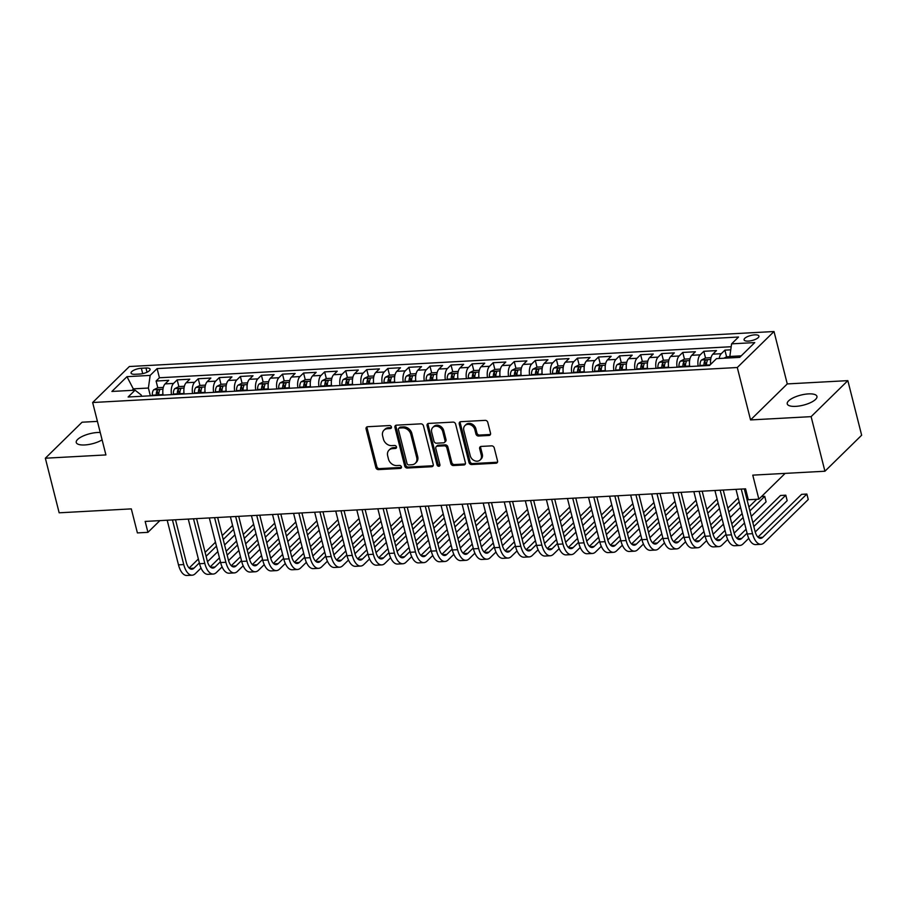 <?xml version="1.0" encoding="UTF-8"?>
<svg xmlns="http://www.w3.org/2000/svg" width="907" height="907" viewBox="0 0 907 907"><rect width="100%" height="100%" fill="white"/><g stroke="black" fill="none" stroke-linecap="round" stroke-linejoin="round"><path stroke-width="1.36" d="M391.416 426.97A1.644 1.338 -134.4 0 0 389.591 425.542L367.618 426.732A2.347 1.916 -134.4 0 0 366.099 428.988L375.861 467.57A2.347 1.916 -134.4 0 0 378.468 469.611L400.44 468.409A1.644 1.338 -134.4 0 0 399.681 465.416L396.835 465.563A7.517 6.122 -134.4 0 1 388.479 459.067L387.674 455.847A7.517 6.122 -134.4 0 1 389.024 450.121A7.517 6.122 -134.4 0 1 392.55 448.636L395.395 448.477A1.644 1.338 -134.4 0 0 394.636 445.473L391.79 445.632A7.517 6.122 -134.4 0 1 383.434 439.135L382.629 435.916A7.517 6.122 -134.4 0 1 383.978 430.19A7.517 6.122 -134.4 0 1 387.504 428.705L390.35 428.546A1.644 1.338 -134.4 0 0 391.416 426.97M808.443 393.899A15.317 5.181 -14.2 0 0 793.58 397.651A15.317 5.181 -14.2 0 0 787.242 403.887A15.317 5.181 -14.2 0 0 795.745 406.359A15.317 5.181 -14.2 0 0 810.609 402.606A15.317 5.181 -14.2 0 0 816.935 396.37A15.317 5.181 -14.2 0 0 808.443 393.899M100.235 432.492A15.317 5.181 -14.2 0 0 97.446 432.503A15.317 5.181 -14.2 0 0 82.582 436.256A15.317 5.181 -14.2 0 0 76.245 442.48A15.317 5.181 -14.2 0 0 84.748 444.952A15.317 5.181 -14.2 0 0 102.106 439.861M754.669 334.864A7.664 2.585 -14.2 0 0 747.243 336.746A7.664 2.585 -14.2 0 0 744.08 339.864A7.664 2.585 -14.2 0 0 748.32 341.1A7.664 2.585 -14.2 0 0 755.758 339.218A7.664 2.585 -14.2 0 0 758.921 336.1A7.664 2.585 -14.2 0 0 754.669 334.864M488.998 435.462A2.347 1.916 -134.4 0 0 490.528 433.206L487.785 422.39A2.347 1.916 -134.4 0 0 485.177 420.36L460.779 421.676A2.347 1.916 -134.4 0 0 459.248 423.932L469.01 462.513A2.347 1.916 -134.4 0 0 471.629 464.543L496.027 463.228A2.347 1.916 -134.4 0 0 497.546 460.971L494.236 447.888A2.347 1.916 -134.4 0 0 491.628 445.859L481.186 446.425A2.347 1.916 -134.4 0 0 479.667 448.682L481.3 455.167A6.281 5.113 -134.4 0 1 480.166 459.951A6.281 5.113 -134.4 0 1 474.531 460.699A6.281 5.113 -134.4 0 1 470.245 455.768L463.817 430.372A6.281 5.113 -134.4 0 1 464.951 425.587A6.281 5.113 -134.4 0 1 470.586 424.827A6.281 5.113 -134.4 0 1 474.871 429.771L475.948 434A2.347 1.916 -134.4 0 0 478.556 436.029L488.998 435.462L489.995 434.498A2.347 1.916 -134.4 0 0 490.483 434.396M97.423 421.381L82.072 422.209L45.35 458.216L59.159 512.806L131.311 508.884L137.399 532.908L147.932 532.341L145.165 521.423L745.565 488.828L748.32 499.746L758.853 499.167L785.145 473.386M811.119 416.642L847.841 380.634L787.265 383.922L750.554 419.93L811.119 416.642L824.928 471.232L752.776 475.143L758.853 499.167M750.554 419.93L737.289 367.516L92.65 402.515L129.372 366.519L774.011 331.52L737.289 367.516M45.35 458.216L105.915 454.929L92.65 402.515M423.478 425.882A2.347 1.916 -134.4 0 0 420.871 423.841L396.472 425.168A2.347 1.916 -134.4 0 0 394.942 427.424L404.703 466.005A2.347 1.916 -134.4 0 0 407.311 468.035L431.709 466.72A2.347 1.916 -134.4 0 0 433.24 464.463L423.478 425.882M428.626 423.422L453.024 422.106A2.347 1.916 -134.4 0 1 455.631 424.136L465.393 462.717A2.347 1.916 -134.4 0 1 463.874 464.974L453.432 465.54A2.347 1.916 -134.4 0 1 450.813 463.5L446.856 447.854A2.347 1.916 -134.4 0 0 444.249 445.825L437.321 446.199A2.347 1.916 -134.4 0 0 435.791 448.455L439.918 464.747A1.644 1.338 -134.4 0 1 437.027 464.906L427.095 425.678A2.347 1.916 -134.4 0 1 428.626 423.422M847.841 380.634L861.65 435.224L824.928 471.232M730.759 349.83L724.897 350.147L726.586 356.848M719.194 358.48A9.569 4.524 -93.1 0 1 721.269 353.696L712.845 354.161L716.473 350.601L703.832 351.292L705.521 357.993M698.152 366.065A9.569 4.524 -93.1 0 1 700.204 354.841L691.78 355.295L695.397 351.746L682.767 352.438L684.456 359.127M677.087 367.21A9.569 4.524 -93.1 0 1 679.139 355.986L670.715 356.44L674.332 352.891L661.691 353.583L663.391 360.272L659.344 362.312A6.338 2.993 86.9 0 0 657.847 367.754L657.858 368.253M656.022 368.344A9.569 4.524 -93.1 0 1 658.074 357.131L649.65 357.585L653.267 354.036L640.625 354.716L642.326 361.417M634.957 369.489A9.569 4.524 -93.1 0 1 637.009 358.276L628.585 358.73L632.202 355.181L619.56 355.861L621.261 362.562M613.88 370.634A9.569 4.524 -93.1 0 1 615.944 359.421L607.509 359.875L611.137 356.326L598.495 357.007L600.196 363.707L596.137 365.748A6.338 2.993 86.9 0 0 594.641 371.19L594.652 371.677M592.815 371.779A9.569 4.524 -93.1 0 1 594.879 360.555L586.444 361.02L590.072 357.471L577.43 358.152L579.12 364.852M571.75 372.924A9.569 4.524 -93.1 0 1 573.802 361.7L565.378 362.165L569.006 358.605L556.365 359.297L558.054 365.997M550.685 374.069A9.569 4.524 -93.1 0 1 552.737 362.845L544.313 363.31L547.941 359.75L535.3 360.442L536.989 367.142M529.62 375.215A9.569 4.524 -93.1 0 1 531.672 363.99L523.248 364.444L526.865 360.895L514.235 361.587L515.924 368.276M508.555 376.36A9.569 4.524 -93.1 0 1 510.607 365.136L502.183 365.589L505.8 362.04L493.159 362.732L494.859 369.421L490.812 371.462A6.338 2.993 86.9 0 0 489.315 376.904L489.327 377.403M487.49 377.493A9.569 4.524 -93.1 0 1 489.542 366.281L481.118 366.734L484.735 363.185L472.094 363.866L473.794 370.566M466.425 378.638A9.569 4.524 -93.1 0 1 468.477 367.426L460.053 367.879L463.67 364.331L451.028 365.011L452.729 371.711M445.348 379.784A9.569 4.524 -93.1 0 1 447.412 368.571L438.977 369.024L442.605 365.476L429.963 366.156L431.664 372.856L427.605 374.897A6.338 2.993 86.9 0 0 426.109 380.339L426.12 380.827M424.283 380.929A9.569 4.524 -93.1 0 1 426.347 369.716L417.912 370.169L421.54 366.621L408.898 367.301L410.588 374.001M403.218 382.074A9.569 4.524 -93.1 0 1 405.27 370.85L396.847 371.314L400.475 367.754L387.833 368.446L389.522 375.147M382.153 383.219A9.569 4.524 -93.1 0 1 384.205 371.995L375.781 372.46L379.409 368.9L366.768 369.591L368.457 376.292M361.088 384.364A9.569 4.524 -93.1 0 1 363.14 373.14L354.716 373.593L358.333 370.045L345.703 370.736L347.392 377.425M340.023 385.509A9.569 4.524 -93.1 0 1 342.075 374.285L333.651 374.738L337.268 371.19L324.627 371.881L326.327 378.57L322.28 380.611A6.338 2.993 86.9 0 0 320.783 386.053L320.795 386.552M318.958 386.643A9.569 4.524 -93.1 0 1 321.01 375.43L312.586 375.883L316.203 372.335L303.562 373.026L305.262 379.716M297.893 387.788A9.569 4.524 -93.1 0 1 299.945 376.575L291.521 377.029L295.138 373.48L282.496 374.16L284.197 380.861M276.816 388.933A9.569 4.524 -93.1 0 1 278.88 377.72L270.445 378.174L274.073 374.625L261.431 375.305L263.121 382.006M255.751 390.078A9.569 4.524 -93.1 0 1 257.815 378.865L249.38 379.319L253.008 375.77L240.366 376.45L242.056 383.151M234.686 391.223A9.569 4.524 -93.1 0 1 236.738 379.999L228.315 380.464L231.943 376.904L219.301 377.595L220.991 384.296M213.621 392.368A9.569 4.524 -93.1 0 1 215.673 381.144L207.25 381.609L210.877 378.049L198.236 378.741L199.925 385.441M192.556 393.513A9.569 4.524 -93.1 0 1 194.608 382.289L186.184 382.743L189.801 379.194L177.171 379.886L173.543 383.434A9.569 4.524 86.9 0 0 171.491 394.658M178.86 386.575L177.171 379.886M135.177 374.285L139.814 374.035A7.415 2.506 -14.2 0 0 147.013 372.221A7.415 2.506 -14.2 0 0 150.074 369.206A7.415 2.506 -14.2 0 0 145.959 368.004L141.333 368.253A7.415 2.506 -14.2 0 0 134.134 370.079A7.415 2.506 -14.2 0 0 131.061 373.094A7.415 2.506 -14.2 0 0 135.177 374.285M741.234 355.85L729.829 356.462L731.598 343.844L738.536 337.03L157.104 368.593L150.154 375.407L148.397 388.037L150.358 395.803M731.598 343.844L754.76 342.585L739.681 357.369L716.507 358.628L709.557 365.442L128.125 397.005L135.075 390.191L111.901 391.45L126.98 376.666L150.154 375.407M731.189 346.723L159.428 377.765L156.095 381.031L168.736 380.339L165.119 383.888A9.569 4.524 86.9 0 0 163.067 395.112M194.608 382.289L198.236 378.741M215.673 381.144L219.301 377.595M236.738 379.999L240.366 376.45M257.815 378.865L261.431 375.305M278.88 377.72L282.496 374.16M299.945 376.575L303.562 373.026M321.01 375.43L324.627 371.881M342.075 374.285L345.703 370.736M363.14 373.14L366.768 369.591M384.205 371.995L387.833 368.446M405.27 370.85L408.898 367.301M426.347 369.716L429.963 366.156M447.412 368.571L451.028 365.011M468.477 367.426L472.094 363.866M489.542 366.281L493.159 362.732M510.607 365.136L514.235 361.587M531.672 363.99L535.3 360.442M552.737 362.845L556.365 359.297M573.802 361.7L577.43 358.152M594.879 360.555L598.495 357.007M615.944 359.421L619.56 355.861M637.009 358.276L640.625 354.716M658.074 357.131L661.691 353.583M679.139 355.986L682.767 352.438M700.204 354.841L703.832 351.292M721.269 353.696L724.897 350.147M729.829 356.462L730.192 357.891M148.397 388.037L133.646 388.831L132.093 390.361M134.009 390.259L126.98 376.666M141.56 396.28L141.254 395.044L135.075 390.191M787.265 383.922L774.011 331.52M147.932 532.341L159.881 520.618M157.795 387.72L156.095 381.031M159.428 377.765L157.104 368.593M186.184 382.743A9.569 4.524 86.9 0 0 184.132 393.967M207.25 381.609A9.569 4.524 86.9 0 0 205.197 392.822M228.315 380.464A9.569 4.524 86.9 0 0 226.262 391.677M249.38 379.319A9.569 4.524 86.9 0 0 247.328 390.532M270.445 378.174A9.569 4.524 86.9 0 0 268.393 389.398M291.521 377.029A9.569 4.524 86.9 0 0 289.458 388.253M312.586 375.883A9.569 4.524 86.9 0 0 310.523 387.108M333.651 374.738A9.569 4.524 86.9 0 0 331.599 385.963M354.716 373.593A9.569 4.524 86.9 0 0 352.664 384.817M375.781 372.46A9.569 4.524 86.9 0 0 373.729 383.672M396.847 371.314A9.569 4.524 86.9 0 0 394.794 382.527M417.912 370.169A9.569 4.524 86.9 0 0 415.86 381.382M438.977 369.024A9.569 4.524 86.9 0 0 436.925 380.248M460.053 367.879A9.569 4.524 86.9 0 0 457.99 379.103M481.118 366.734A9.569 4.524 86.9 0 0 479.055 377.958M502.183 365.589A9.569 4.524 86.9 0 0 500.131 376.813M523.248 364.444A9.569 4.524 86.9 0 0 521.196 375.668M544.313 363.31A9.569 4.524 86.9 0 0 542.261 374.523M565.378 362.165A9.569 4.524 86.9 0 0 563.326 373.378M586.444 361.02A9.569 4.524 86.9 0 0 584.391 372.233M607.509 359.875A9.569 4.524 86.9 0 0 605.457 371.099M628.585 358.73A9.569 4.524 86.9 0 0 626.522 369.954M649.65 357.585A9.569 4.524 86.9 0 0 647.587 368.809M670.715 356.44A9.569 4.524 86.9 0 0 668.663 367.664M691.78 355.295A9.569 4.524 86.9 0 0 689.728 366.519M712.845 354.161A9.569 4.524 86.9 0 0 710.646 364.376M391.45 427.56A1.644 1.338 -134.4 0 1 391.348 427.571L388.502 427.73A7.517 6.122 -134.4 0 0 384.976 429.215L383.978 430.19M389.024 450.121L390.021 449.146A7.517 6.122 -134.4 0 1 393.547 447.661L396.382 447.502A1.644 1.338 -134.4 0 0 396.495 447.491M367.131 426.834A2.347 1.916 -134.4 0 0 367.086 428.025L376.847 466.606A2.347 1.916 -134.4 0 0 379.455 468.636L401.427 467.434A1.644 1.338 -134.4 0 0 401.54 467.434M395.974 425.27A2.347 1.916 -134.4 0 0 395.94 426.449L405.701 465.03A2.347 1.916 -134.4 0 0 408.309 467.071L432.707 465.745A2.347 1.916 -134.4 0 0 433.206 465.642M399.499 428.047A1.644 1.338 -134.4 0 0 398.434 429.623L407.005 463.488A1.644 1.338 -134.4 0 0 408.83 464.917L411.823 464.747A7.517 6.122 -134.4 0 0 415.361 463.262A7.517 6.122 -134.4 0 0 416.71 457.536L410.848 434.385A7.517 6.122 -134.4 0 0 402.504 427.889L399.499 428.047L400.497 427.072A1.644 1.338 -134.4 0 0 399.726 427.401L398.729 428.376M415.361 463.262L416.347 462.287A7.517 6.122 -134.4 0 0 417.696 456.561L416.71 457.536M400.497 427.072L403.49 426.914A7.517 6.122 -134.4 0 1 411.846 433.41L417.696 456.561M436.222 446.663L437.208 445.7A2.347 1.916 -134.4 0 1 438.308 445.235L445.235 444.849A2.347 1.916 -134.4 0 1 447.854 446.89L451.811 462.536A2.347 1.916 -134.4 0 0 454.418 464.565L464.86 463.999A2.347 1.916 -134.4 0 0 465.359 463.896M428.127 423.524A2.347 1.916 -134.4 0 0 428.093 424.703L438.013 463.93A1.644 1.338 -134.4 0 0 439.952 465.348M442.752 431.619A6.281 5.113 -134.4 0 0 438.455 426.687A6.281 5.113 -134.4 0 0 432.82 427.435A6.281 5.113 -134.4 0 0 431.687 432.22L433.954 441.176A2.347 1.916 -134.4 0 0 436.562 443.206L443.489 442.831A2.347 1.916 -134.4 0 0 445.008 440.575L442.752 431.619L443.738 430.644A6.281 5.113 -134.4 0 0 439.453 425.712A6.281 5.113 -134.4 0 0 433.807 426.46L432.82 427.435M444.589 442.355L445.586 441.392A2.347 1.916 -134.4 0 0 446.006 439.6L445.008 440.575M443.738 430.644L446.006 439.6M464.951 425.587L465.937 424.612A6.281 5.113 -134.4 0 1 471.572 423.864A6.281 5.113 -134.4 0 1 475.869 428.796L476.935 433.024A2.347 1.916 -134.4 0 0 479.554 435.065L489.995 434.498M480.166 459.951L481.163 458.987A6.281 5.113 -134.4 0 0 482.297 454.192L481.3 455.167M480.699 446.527A2.347 1.916 -134.4 0 0 480.653 447.707L482.297 454.192M460.28 421.778A2.347 1.916 -134.4 0 0 460.246 422.968L470.007 461.538A2.347 1.916 -134.4 0 0 472.615 463.579L497.013 462.253A2.347 1.916 -134.4 0 0 497.512 462.151M163.317 387.402L157.829 387.708L153.748 389.761A6.338 2.993 86.9 0 0 152.251 395.203L152.263 395.701M162.829 393.185A6.338 2.993 86.9 0 0 162.784 394.636L162.795 395.123M158.793 395.339L158.782 394.851A6.338 2.993 -93.1 0 1 159.598 390.407C159.428 389.352 158.589 389.398 157.07 390.543A6.338 2.993 86.9 0 0 156.253 394.987L156.265 395.486M157.727 395.395L157.727 395.135A3.231 1.531 -93.1 0 1 157.863 393.683L157.07 390.543M201.037 568.065L195.334 573.643A17.947 8.48 -93.1 0 1 192.171 575.197L186.899 575.48A17.947 8.48 -93.1 0 1 178.486 564.857L167.194 520.221M192.171 575.197A17.947 8.48 -93.1 0 1 183.747 564.573L172.455 519.938M175.516 519.768L186.23 562.136A11.972 5.646 86.9 0 0 191.842 569.222A11.972 5.646 86.9 0 0 193.951 568.19L199.347 562.907M206.104 556.274L216.456 546.127M223.213 539.495L233.564 529.348M189.166 568.009L198.361 558.995M205.118 552.374L215.469 542.216M222.226 535.595L232.577 525.436M234.947 534.813L224.596 544.96M217.839 551.581L207.499 561.728M184.382 386.257L178.906 386.563L174.813 388.627A6.338 2.993 86.9 0 0 173.316 394.057L173.328 394.556M183.894 392.051A6.338 2.993 86.9 0 0 183.849 393.491L183.86 393.978M179.858 394.205L179.847 393.706A6.338 2.993 -93.1 0 1 180.663 389.262C180.493 388.207 179.654 388.253 178.135 389.398A6.338 2.993 86.9 0 0 177.319 393.842L177.33 394.341M178.804 394.262L178.792 393.989A3.231 1.531 -93.1 0 1 178.928 392.55L178.135 389.398M205.447 385.124L199.971 385.418L195.878 387.482A6.338 2.993 86.9 0 0 194.381 392.924L194.393 393.411M204.971 390.906A6.338 2.993 86.9 0 0 204.914 392.346L204.925 392.844M200.923 393.06L200.912 392.561A6.338 2.993 -93.1 0 1 201.728 388.117C201.558 387.062 200.719 387.108 199.2 388.264A6.338 2.993 86.9 0 0 198.384 392.697L198.395 393.196M199.869 393.116L199.857 392.844A3.231 1.531 -93.1 0 1 199.994 391.405L199.2 388.264M226.512 383.978L221.036 384.273L216.943 386.337A6.338 2.993 86.9 0 0 215.447 391.779L215.458 392.266M226.036 389.761A6.338 2.993 86.9 0 0 225.979 391.2L225.99 391.699M221.988 391.915L221.977 391.416A6.338 2.993 -93.1 0 1 222.793 386.983C222.634 385.917 221.784 385.963 220.265 387.119A6.338 2.993 86.9 0 0 219.449 391.563L219.46 392.051M220.934 391.971L220.923 391.699A3.231 1.531 -93.1 0 1 221.059 390.259L220.265 387.119M247.577 382.833L242.101 383.128L238.008 385.192A6.338 2.993 86.9 0 0 236.512 390.634L236.523 391.121M247.101 388.615A6.338 2.993 86.9 0 0 247.044 390.055L247.055 390.554M243.053 390.77L243.042 390.282A6.338 2.993 -93.1 0 1 243.858 385.838C243.7 384.772 242.849 384.817 241.33 385.974A6.338 2.993 86.9 0 0 240.514 390.418L240.525 390.906M241.999 390.826L241.988 390.554A3.231 1.531 -93.1 0 1 242.135 389.114L241.33 385.974M222.102 566.92L216.399 572.51A17.947 8.48 -93.1 0 1 213.236 574.052L207.964 574.335A17.947 8.48 -93.1 0 1 199.551 563.712L188.259 519.076M213.236 574.052A17.947 8.48 -93.1 0 1 204.812 563.428L193.52 518.793M196.581 518.623L207.295 560.991A11.972 5.646 86.9 0 0 212.907 568.077A11.972 5.646 86.9 0 0 215.027 567.045L220.412 561.762M227.169 555.129L237.521 544.982M244.278 538.361L254.629 528.203M210.231 566.864L219.426 557.85M226.183 551.229L236.534 541.071M243.291 534.45L253.643 524.303M256.012 533.667L245.661 543.815M238.904 550.447L228.564 560.583M243.167 565.775L237.475 571.365A17.947 8.48 -93.1 0 1 234.301 572.907L229.029 573.19A17.947 8.48 -93.1 0 1 220.616 562.567L209.324 517.931M234.301 572.907A17.947 8.48 -93.1 0 1 225.888 562.283L214.585 517.648M217.646 517.478L228.36 559.846A11.972 5.646 86.9 0 0 233.972 566.932A11.972 5.646 86.9 0 0 236.092 565.9L241.477 560.617M248.235 553.984L258.586 543.837M265.343 537.216L275.705 527.058M231.296 565.719L240.491 556.705M247.248 550.084L257.599 539.926M264.356 533.305L274.708 523.158M277.077 532.522L266.726 542.669M259.969 549.302L249.629 559.438M264.232 564.63L258.54 570.22A17.947 8.48 -93.1 0 1 255.366 571.761L250.094 572.045A17.947 8.48 -93.1 0 1 241.681 561.422L230.389 516.786M255.366 571.761A17.947 8.48 -93.1 0 1 246.953 561.138L235.661 516.502M238.711 516.344L249.425 558.701A11.972 5.646 86.9 0 0 255.037 565.787A11.972 5.646 86.9 0 0 257.157 564.755L262.542 559.472M269.3 552.851L279.651 542.692M286.419 536.071L296.77 525.924M252.361 564.585L261.556 555.56M268.313 548.939L278.664 538.792M285.422 532.16L295.773 522.013M298.154 531.377L287.791 541.524M281.034 548.157L270.694 558.293M285.297 563.485L279.605 569.074A17.947 8.48 -93.1 0 1 276.431 570.616L271.17 570.911A17.947 8.48 -93.1 0 1 262.747 560.277L251.454 515.652M276.431 570.616A17.947 8.48 -93.1 0 1 268.019 559.993L256.726 515.357M259.776 515.199L270.501 557.556A11.972 5.646 86.9 0 0 276.113 564.642A11.972 5.646 86.9 0 0 278.222 563.61L283.608 558.327M290.376 551.705L300.727 541.547M307.484 534.926L317.835 524.779M273.426 563.44L282.621 554.426M289.378 547.794L299.729 537.647M306.498 531.014L316.849 520.867M319.219 530.232L308.868 540.379M302.099 547.012L291.759 557.147M268.653 381.688L263.166 381.983L259.073 384.046A6.338 2.993 86.9 0 0 257.577 389.488L257.588 389.976M268.166 387.47A6.338 2.993 86.9 0 0 268.109 388.922L268.121 389.409M264.118 389.625L264.107 389.137A6.338 2.993 -93.1 0 1 264.935 384.693C264.765 383.627 263.914 383.672 262.406 384.829A6.338 2.993 86.9 0 0 261.579 389.273L261.59 389.761M263.064 389.681L263.064 389.42A3.231 1.531 -93.1 0 1 263.2 387.969L262.406 384.829M306.362 562.34L300.671 567.929A17.947 8.48 -93.1 0 1 297.496 569.471L292.235 569.766A17.947 8.48 -93.1 0 1 283.812 559.131L272.519 514.507M297.496 569.471A17.947 8.48 -93.1 0 1 289.084 558.848L277.791 514.212M280.841 514.054L291.566 556.422A11.972 5.646 86.9 0 0 297.179 563.496A11.972 5.646 86.9 0 0 299.287 562.476L304.684 557.181M311.441 550.56L321.792 540.413M328.549 533.781L338.901 523.634M294.492 562.295L303.686 553.281M310.443 546.649L320.806 536.502M327.563 529.869L337.914 519.722M340.284 529.087L329.933 539.246M323.175 545.867L312.836 556.002M289.718 380.543L284.231 380.838L280.138 382.901A6.338 2.993 86.9 0 0 278.653 388.343L278.653 388.831M289.231 386.325A6.338 2.993 86.9 0 0 289.186 387.777L289.186 388.264M285.183 388.479L285.183 387.992A6.338 2.993 -93.1 0 1 286 383.548C285.83 382.482 284.991 382.527 283.472 383.684A6.338 2.993 86.9 0 0 282.655 388.128L282.655 388.615M284.129 388.536L284.129 388.275A3.231 1.531 -93.1 0 1 284.265 386.824L283.472 383.684M327.438 561.195L321.736 566.784A17.947 8.48 -93.1 0 1 318.561 568.338L313.3 568.621A17.947 8.48 -93.1 0 1 304.888 557.998L293.585 513.362M318.561 568.338A17.947 8.48 -93.1 0 1 310.149 557.703L298.857 513.079M301.906 512.909L312.632 555.277A11.972 5.646 86.9 0 0 318.244 562.363A11.972 5.646 86.9 0 0 320.352 561.331L325.749 556.036M332.506 549.415L342.857 539.268M349.614 532.636L359.966 522.489M315.557 561.15L324.751 552.136M331.52 545.504L341.871 535.357M348.628 528.724L358.979 518.577M361.349 527.942L350.998 538.1M344.241 544.722L333.901 554.857M310.784 379.398L305.296 379.693L301.203 381.756A6.338 2.993 86.9 0 0 299.718 387.198L299.729 387.697M310.296 385.18A6.338 2.993 86.9 0 0 310.251 386.631L310.262 387.119M306.26 387.334L306.249 386.847A6.338 2.993 -93.1 0 1 307.065 382.403C306.895 381.337 306.056 381.382 304.537 382.539A6.338 2.993 86.9 0 0 303.72 386.983L303.732 387.47M305.194 387.391L305.194 387.13A3.231 1.531 -93.1 0 1 305.33 385.679L304.537 382.539M348.503 560.061L342.801 565.639A17.947 8.48 -93.1 0 1 339.626 567.192L334.366 567.476A17.947 8.48 -93.1 0 1 325.953 556.853L314.661 512.217M339.626 567.192A17.947 8.48 -93.1 0 1 331.214 556.558L319.922 511.933M322.971 511.763L333.697 554.132A11.972 5.646 86.9 0 0 339.309 561.218A11.972 5.646 86.9 0 0 341.417 560.186L346.814 554.903M353.571 548.27L363.922 538.123M370.68 531.491L381.031 521.344M336.633 560.004L345.828 550.991M352.585 544.359L362.936 534.212M369.693 527.591L380.044 517.432M382.414 526.808L372.063 536.955M365.306 543.576L354.966 553.723M331.361 384.035A6.338 2.993 86.9 0 0 331.316 385.486L331.327 385.974M331.849 378.253L326.361 378.559M327.325 386.189L327.314 385.702A6.338 2.993 -93.1 0 1 328.13 381.257C327.96 380.203 327.121 380.248 325.602 381.393A6.338 2.993 86.9 0 0 324.785 385.838L324.797 386.337M326.259 386.246L326.259 385.985A3.231 1.531 -93.1 0 1 326.395 384.534L325.602 381.393M369.568 558.916L363.866 564.494A17.947 8.48 -93.1 0 1 360.703 566.047L355.431 566.331A17.947 8.48 -93.1 0 1 347.018 555.708L335.726 511.072M360.703 566.047A17.947 8.48 -93.1 0 1 352.279 555.424L340.987 510.788M344.048 510.618L354.762 552.987A11.972 5.646 86.9 0 0 360.374 560.072A11.972 5.646 86.9 0 0 362.483 559.041L367.879 553.758M374.636 547.125L384.987 536.978M391.745 530.346L402.096 520.199M357.698 558.859L366.893 549.846M373.65 543.214L384.001 533.067M390.758 526.445L401.109 516.287M403.479 525.663L393.128 535.81M386.371 542.431L376.031 552.578M352.914 377.108L347.438 377.414L343.345 379.477A6.338 2.993 86.9 0 0 341.848 384.908L341.86 385.407M352.438 382.901A6.338 2.993 86.9 0 0 352.381 384.341L352.392 384.829M348.39 385.056L348.379 384.557A6.338 2.993 -93.1 0 1 349.195 380.112C349.025 379.058 348.186 379.103 346.667 380.248A6.338 2.993 86.9 0 0 345.85 384.693L345.862 385.192M347.336 385.112L347.324 384.84A3.231 1.531 -93.1 0 1 347.46 383.4L346.667 380.248M390.634 557.771L384.931 563.36A17.947 8.48 -93.1 0 1 381.768 564.902L376.496 565.186A17.947 8.48 -93.1 0 1 368.083 554.562L356.791 509.927M381.768 564.902A17.947 8.48 -93.1 0 1 373.344 554.279L362.052 509.643M365.113 509.473L375.827 551.841A11.972 5.646 86.9 0 0 381.439 558.927A11.972 5.646 86.9 0 0 383.559 557.896L388.944 552.612M395.701 545.98L406.053 535.833M412.81 529.212L423.161 519.053M378.763 557.714L387.958 548.701M394.715 542.08L405.066 531.921M411.823 525.3L422.174 515.153M424.544 524.518L414.193 534.665M407.436 541.298L397.096 551.433M373.979 375.974L368.503 376.269L364.41 378.332A6.338 2.993 86.9 0 0 362.913 383.774L362.925 384.262M373.503 381.756A6.338 2.993 86.9 0 0 373.446 383.196L373.457 383.684M369.455 383.91L369.444 383.412A6.338 2.993 -93.1 0 1 370.26 378.967C370.09 377.913 369.251 377.958 367.732 379.115A6.338 2.993 86.9 0 0 366.916 383.548L366.927 384.046M368.401 383.967L368.389 383.695A3.231 1.531 -93.1 0 1 368.525 382.255L367.732 379.115M411.699 556.626L406.007 562.215A17.947 8.48 -93.1 0 1 402.833 563.757L397.561 564.041A17.947 8.48 -93.1 0 1 389.148 553.417L377.856 508.782M402.833 563.757A17.947 8.48 -93.1 0 1 394.42 553.134L383.117 508.498M386.178 508.328L396.892 550.696A11.972 5.646 86.9 0 0 402.504 557.782A11.972 5.646 86.9 0 0 404.624 556.751L410.009 551.467M416.767 544.835L427.118 534.688M433.875 528.067L444.237 517.908M399.828 556.569L409.023 547.556M415.78 540.935L426.131 530.776M432.888 524.155L443.24 514.008M445.609 523.373L435.258 533.52M428.501 540.153L418.161 550.288M395.044 374.829L389.568 375.124L385.475 377.187A6.338 2.993 86.9 0 0 383.978 382.629L383.99 383.117M394.568 380.611A6.338 2.993 86.9 0 0 394.511 382.051L394.522 382.55M390.52 382.765L390.509 382.266A6.338 2.993 -93.1 0 1 391.325 377.834C391.166 376.768 390.316 376.813 388.797 377.97A6.338 2.993 86.9 0 0 387.981 382.414L387.992 382.901M389.466 382.822L389.454 382.55A3.231 1.531 -93.1 0 1 389.591 381.11L388.797 377.97M432.764 555.481L427.072 561.07A17.947 8.48 -93.1 0 1 423.898 562.612L418.626 562.896A17.947 8.48 -93.1 0 1 410.213 552.272L398.921 507.637M423.898 562.612A17.947 8.48 -93.1 0 1 415.485 551.989L404.193 507.353M407.243 507.194L417.968 549.551A11.972 5.646 86.9 0 0 423.569 556.637A11.972 5.646 86.9 0 0 425.689 555.606L431.074 550.322M437.832 543.701L448.183 533.543M454.951 526.922L465.302 516.775M420.893 555.435L430.088 546.411M436.845 539.79L447.196 529.643M453.953 523.01L464.305 512.863M466.686 522.228L456.323 532.375M449.566 539.007L439.226 549.143M416.109 373.684L410.633 373.979L406.54 376.042A6.338 2.993 86.9 0 0 405.044 381.484L405.055 381.972M415.633 379.466A6.338 2.993 86.9 0 0 415.576 380.906L415.587 381.405M411.585 381.62L411.574 381.133A6.338 2.993 -93.1 0 1 412.39 376.688C412.232 375.623 411.381 375.668 409.862 376.824A6.338 2.993 86.9 0 0 409.046 381.269L409.057 381.756M410.531 381.677L410.52 381.405A3.231 1.531 -93.1 0 1 410.667 379.965L409.862 376.824M453.829 554.336L448.137 559.925A17.947 8.48 -93.1 0 1 444.963 561.467L439.702 561.762A17.947 8.48 -93.1 0 1 431.279 551.127L419.986 506.503M444.963 561.467A17.947 8.48 -93.1 0 1 436.55 550.844L425.258 506.208M428.308 506.049L439.033 548.406A11.972 5.646 86.9 0 0 444.645 555.492A11.972 5.646 86.9 0 0 446.754 554.46L452.14 549.177M458.908 542.556L469.259 532.398M476.016 525.777L486.367 515.63M441.958 554.29L451.153 545.266M457.91 538.645L468.261 528.498M475.03 521.865L485.381 511.718M487.751 521.083L477.399 531.23M470.631 537.862L460.291 547.998M474.894 553.191L469.202 558.78A17.947 8.48 -93.1 0 1 466.028 560.322L460.767 560.617A17.947 8.48 -93.1 0 1 452.344 549.982L441.051 505.358M466.028 560.322A17.947 8.48 -93.1 0 1 457.616 549.699L446.323 505.063M449.373 504.904L460.098 547.272A11.972 5.646 86.9 0 0 465.71 554.347A11.972 5.646 86.9 0 0 467.819 553.315L473.216 548.032M479.973 541.411L490.324 531.264M497.081 524.631L507.432 514.484M463.024 553.145L472.218 544.132M478.975 537.5L489.338 527.352M496.095 520.72L506.446 510.573M508.816 519.938L498.465 530.096M491.707 536.717L481.368 546.853M495.97 552.046L490.268 557.635A17.947 8.48 -93.1 0 1 487.093 559.188L481.832 559.472A17.947 8.48 -93.1 0 1 473.42 548.848L462.117 504.213M487.093 559.188A17.947 8.48 -93.1 0 1 478.681 548.554L467.388 503.929M470.438 503.759L481.163 546.127A11.972 5.646 86.9 0 0 486.776 553.213A11.972 5.646 86.9 0 0 488.884 552.182L494.281 546.887M501.038 540.266L511.389 530.119M518.146 523.486L528.498 513.339M484.089 552L493.283 542.987M500.052 536.354L510.403 526.207M517.16 519.575L527.511 509.428M529.881 518.793L519.53 528.951M512.772 535.572L502.433 545.708M436.698 378.321A6.338 2.993 86.9 0 0 436.652 379.772L436.652 380.26M437.185 372.539L431.698 372.834M432.65 380.475L432.639 379.988A6.338 2.993 -93.1 0 1 433.467 375.543C433.297 374.478 432.446 374.523 430.938 375.679A6.338 2.993 86.9 0 0 430.111 380.124L430.122 380.611M431.596 380.532L431.596 380.271A3.231 1.531 -93.1 0 1 431.732 378.82L430.938 375.679M458.25 371.394L452.763 371.689L448.67 373.752A6.338 2.993 86.9 0 0 447.185 379.194L447.185 379.682M457.763 377.176A6.338 2.993 86.9 0 0 457.718 378.627L457.729 379.115M453.715 379.33L453.715 378.843A6.338 2.993 -93.1 0 1 454.532 374.398C454.362 373.333 453.523 373.378 452.003 374.534A6.338 2.993 86.9 0 0 451.187 378.979L451.187 379.466M452.661 379.387L452.661 379.126A3.231 1.531 -93.1 0 1 452.797 377.675L452.003 374.534M479.315 370.249L473.828 370.544L469.735 372.607A6.338 2.993 86.9 0 0 468.25 378.049L468.261 378.548M478.828 376.031A6.338 2.993 86.9 0 0 478.783 377.482L478.794 377.97M474.792 378.185L474.78 377.697A6.338 2.993 -93.1 0 1 475.597 373.253C475.427 372.187 474.588 372.233 473.069 373.389A6.338 2.993 86.9 0 0 472.252 377.834L472.264 378.321M473.726 378.242L473.726 377.981A3.231 1.531 -93.1 0 1 473.862 376.53L473.069 373.389M517.035 550.912L511.333 556.49A17.947 8.48 -93.1 0 1 508.169 558.043L502.897 558.327A17.947 8.48 -93.1 0 1 494.485 547.703L483.193 503.068M508.169 558.043A17.947 8.48 -93.1 0 1 499.746 547.409L488.454 502.784M491.503 502.614L502.229 544.982A11.972 5.646 86.9 0 0 507.841 552.068A11.972 5.646 86.9 0 0 509.949 551.037L515.346 545.753M522.103 539.121L532.454 528.974M539.212 522.341L549.563 512.194M505.165 550.855L514.36 541.842M521.117 535.209L531.468 525.062M538.225 518.441L548.576 508.283M550.946 517.659L540.595 527.806M533.838 534.427L523.498 544.574M499.893 374.886A6.338 2.993 86.9 0 0 499.848 376.337L499.859 376.824M500.381 369.104L494.893 369.41M495.857 377.04L495.846 376.552A6.338 2.993 -93.1 0 1 496.662 372.108C496.492 371.054 495.653 371.099 494.134 372.244A6.338 2.993 86.9 0 0 493.317 376.688L493.329 377.187M494.791 377.097L494.791 376.836A3.231 1.531 -93.1 0 1 494.927 375.385L494.134 372.244M538.1 549.767L532.398 555.345A17.947 8.48 -93.1 0 1 529.235 556.898L523.963 557.181A17.947 8.48 -93.1 0 1 515.55 546.558L504.258 501.922M529.235 556.898A17.947 8.48 -93.1 0 1 520.811 546.275L509.519 501.639M512.58 501.469L523.294 543.837A11.972 5.646 86.9 0 0 528.906 550.923A11.972 5.646 86.9 0 0 531.014 549.891L536.411 544.608M543.168 537.976L553.519 527.829M560.277 521.196L570.628 511.049M526.23 549.71L535.425 540.697M542.182 534.064L552.533 523.917M559.29 517.296L569.641 507.138M572.011 516.514L561.66 526.661M554.903 533.282L544.563 543.429M521.446 367.959L515.97 368.265L511.877 370.317A6.338 2.993 86.9 0 0 510.38 375.759L510.392 376.258M520.969 373.752A6.338 2.993 86.9 0 0 520.913 375.192L520.924 375.679M516.922 375.906L516.911 375.407A6.338 2.993 -93.1 0 1 517.727 370.963C517.557 369.909 516.718 369.954 515.199 371.099A6.338 2.993 86.9 0 0 514.382 375.543L514.394 376.042M515.868 375.963L515.856 375.691A3.231 1.531 -93.1 0 1 515.992 374.251L515.199 371.099M559.165 548.622L553.463 554.2A17.947 8.48 -93.1 0 1 550.3 555.753L545.028 556.036A17.947 8.48 -93.1 0 1 536.615 545.413L525.323 500.777M550.3 555.753A17.947 8.48 -93.1 0 1 541.876 545.13L530.584 500.494M533.645 500.324L544.359 542.692A11.972 5.646 86.9 0 0 549.971 549.778A11.972 5.646 86.9 0 0 552.091 548.746L557.476 543.463M564.233 536.831L574.585 526.684M581.342 520.062L591.693 509.904M547.295 548.565L556.49 539.552M563.247 532.931L573.598 522.772M580.355 516.151L590.706 506.004M593.076 515.369L582.725 525.516M575.968 532.148L565.628 542.284M542.511 366.825L537.035 367.12L532.942 369.183A6.338 2.993 86.9 0 0 531.445 374.625L531.457 375.113M542.035 372.607A6.338 2.993 86.9 0 0 541.978 374.047L541.989 374.534M537.987 374.761L537.976 374.262A6.338 2.993 -93.1 0 1 538.792 369.818C538.622 368.764 537.783 368.809 536.264 369.965A6.338 2.993 86.9 0 0 535.447 374.398L535.459 374.897M536.933 374.818L536.921 374.546A3.231 1.531 -93.1 0 1 537.057 373.106L536.264 369.965M580.231 547.477L574.539 553.066A17.947 8.48 -93.1 0 1 571.365 554.608L566.093 554.891A17.947 8.48 -93.1 0 1 557.68 544.268L546.388 499.632M571.365 554.608A17.947 8.48 -93.1 0 1 562.952 543.985L551.649 499.349M554.71 499.179L565.424 541.547A11.972 5.646 86.9 0 0 571.036 548.633A11.972 5.646 86.9 0 0 573.156 547.601L578.541 542.318M585.298 535.686L595.65 525.538M602.418 518.917L612.769 508.759M568.36 547.42L577.555 538.407M584.312 531.785L594.663 521.627M601.42 515.006L611.772 504.859M614.141 514.224L603.79 524.371M597.033 531.003L586.693 541.139M563.576 365.68L558.1 365.975L554.007 368.038A6.338 2.993 86.9 0 0 552.51 373.48L552.522 373.967M563.1 371.462A6.338 2.993 86.9 0 0 563.043 372.902L563.054 373.401M559.052 373.616L559.041 373.117A6.338 2.993 -93.1 0 1 559.857 368.684C559.698 367.618 558.848 367.664 557.329 368.82A6.338 2.993 86.9 0 0 556.513 373.265L556.524 373.752M557.998 373.673L557.986 373.401A3.231 1.531 -93.1 0 1 558.122 371.961L557.329 368.82M601.296 546.331L595.604 551.921A17.947 8.48 -93.1 0 1 592.43 553.463L587.158 553.746A17.947 8.48 -93.1 0 1 578.745 543.123L567.453 498.487M592.43 553.463A17.947 8.48 -93.1 0 1 584.017 542.84L572.725 498.204M575.775 498.045L586.5 540.402A11.972 5.646 86.9 0 0 592.101 547.488A11.972 5.646 86.9 0 0 594.221 546.456L599.606 541.173M606.364 534.552L616.726 524.393M623.483 517.772L633.834 507.625M589.425 546.286L598.62 537.261M605.377 530.64L615.728 520.493M622.485 513.861L632.848 503.714M635.217 513.079L624.855 523.226M618.098 529.858L607.758 539.994M584.641 364.535L579.165 364.829L575.072 366.893A6.338 2.993 86.9 0 0 573.575 372.335L573.587 372.822M584.165 370.317A6.338 2.993 86.9 0 0 584.108 371.757L584.119 372.255M580.117 372.471L580.106 371.983A6.338 2.993 -93.1 0 1 580.922 367.539C580.763 366.473 579.913 366.519 578.394 367.675A6.338 2.993 86.9 0 0 577.578 372.119L577.589 372.607M579.063 372.528L579.063 372.255A3.231 1.531 -93.1 0 1 579.199 370.816L578.394 367.675M622.361 545.186L616.669 550.776A17.947 8.48 -93.1 0 1 613.495 552.318L608.234 552.601A17.947 8.48 -93.1 0 1 599.81 541.978L588.518 497.353M613.495 552.318A17.947 8.48 -93.1 0 1 605.082 541.694L593.79 497.059M596.84 496.9L607.565 539.257A11.972 5.646 86.9 0 0 613.177 546.343A11.972 5.646 86.9 0 0 615.286 545.311L620.671 540.028M627.44 533.407L637.791 523.248M644.548 516.627L654.899 506.48M610.49 545.141L619.685 536.116M626.442 529.495L636.793 519.348M643.562 512.716L653.913 502.569M656.283 511.933L645.931 522.081M639.163 528.713L628.823 538.849M605.23 369.172A6.338 2.993 86.9 0 0 605.184 370.623L605.184 371.11M605.717 363.39L600.23 363.684M601.182 371.326L601.171 370.838A6.338 2.993 -93.1 0 1 601.999 366.394C601.829 365.328 600.978 365.374 599.47 366.53A6.338 2.993 86.9 0 0 598.654 370.974L598.654 371.462M600.128 371.382L600.128 371.122A3.231 1.531 -93.1 0 1 600.264 369.671L599.47 366.53M643.426 544.041L637.734 549.631A17.947 8.48 -93.1 0 1 634.56 551.173L629.299 551.467A17.947 8.48 -93.1 0 1 620.876 540.833L609.583 496.208M634.56 551.173A17.947 8.48 -93.1 0 1 626.147 540.549L614.855 495.914M617.905 495.755L628.63 538.123A11.972 5.646 86.9 0 0 634.242 545.198A11.972 5.646 86.9 0 0 636.351 544.166L641.748 538.883M648.505 532.262L658.856 522.115M665.613 515.482L675.964 505.335M631.555 543.996L640.75 534.983M647.507 528.35L657.87 518.203M664.627 511.571L674.978 501.424M677.348 510.788L666.996 520.947M660.239 527.568L649.9 537.704M626.782 362.244L621.295 362.539L617.202 364.603A6.338 2.993 86.9 0 0 615.717 370.045L615.717 370.532M626.295 368.027A6.338 2.993 86.9 0 0 626.249 369.478L626.261 369.965M622.247 370.181L622.247 369.693A6.338 2.993 -93.1 0 1 623.064 365.249C622.894 364.183 622.055 364.229 620.535 365.385A6.338 2.993 86.9 0 0 619.719 369.829L619.73 370.317M621.193 370.237L621.193 369.977A3.231 1.531 -93.1 0 1 621.329 368.525L620.535 365.385M664.502 542.896L658.799 548.486A17.947 8.48 -93.1 0 1 655.625 550.039L650.364 550.322A17.947 8.48 -93.1 0 1 641.952 539.688L630.648 495.063M655.625 550.039A17.947 8.48 -93.1 0 1 647.213 539.404L635.92 494.78M638.97 494.61L649.695 536.978A11.972 5.646 86.9 0 0 655.308 544.064A11.972 5.646 86.9 0 0 657.416 543.032L662.813 537.738M669.57 531.117L679.921 520.969M686.678 514.337L697.029 504.19M652.621 542.851L661.815 533.838M668.584 527.205L678.935 517.058M685.692 510.426L696.043 500.279M698.413 509.643L688.062 519.802M681.304 526.423L670.965 536.559M647.847 361.099L642.36 361.394L638.267 363.458A6.338 2.993 86.9 0 0 636.782 368.9L636.793 369.398M647.36 366.882A6.338 2.993 86.9 0 0 647.315 368.333L647.326 368.82M643.324 369.036L643.312 368.548A6.338 2.993 -93.1 0 1 644.129 364.104C643.959 363.038 643.12 363.083 641.6 364.24A6.338 2.993 86.9 0 0 640.784 368.684L640.796 369.172M642.258 369.092L642.258 368.832A3.231 1.531 -93.1 0 1 642.394 367.38L641.6 364.24M668.425 365.736A6.338 2.993 86.9 0 0 668.38 367.188L668.391 367.675M668.913 359.954L663.425 360.26M664.389 367.891L664.378 367.403A6.338 2.993 -93.1 0 1 665.194 362.959C665.024 361.904 664.185 361.95 662.666 363.095A6.338 2.993 86.9 0 0 661.849 367.539L661.861 368.027M663.323 367.947L663.323 367.686A3.231 1.531 -93.1 0 1 663.459 366.235L662.666 363.095M689.978 358.809L684.502 359.115L680.409 361.167A6.338 2.993 86.9 0 0 678.912 366.609L678.924 367.108M689.501 364.603A6.338 2.993 86.9 0 0 689.445 366.043L689.456 366.53M685.454 366.757L685.443 366.258A6.338 2.993 -93.1 0 1 686.259 361.814C686.089 360.759 685.25 360.805 683.731 361.95A6.338 2.993 86.9 0 0 682.914 366.394L682.926 366.893M684.4 366.813L684.388 366.541A3.231 1.531 -93.1 0 1 684.524 365.102L683.731 361.95M685.567 541.762L679.865 547.34A17.947 8.48 -93.1 0 1 676.701 548.894L671.429 549.177A17.947 8.48 -93.1 0 1 663.017 538.554L651.725 493.918M676.701 548.894A17.947 8.48 -93.1 0 1 668.278 538.259L656.985 493.635M660.047 493.465L670.761 535.833A11.972 5.646 86.9 0 0 676.373 542.919A11.972 5.646 86.9 0 0 678.481 541.887L683.878 536.604M690.635 529.971L700.986 519.824M707.743 513.192L718.095 503.045M673.697 541.706L682.892 532.692M689.649 526.06L700 515.913M706.757 509.292L717.108 499.133M719.478 508.51L709.127 518.657M702.369 525.278L692.03 535.425M706.632 540.617L700.93 546.195A17.947 8.48 -93.1 0 1 697.766 547.749L692.495 548.032A17.947 8.48 -93.1 0 1 684.082 537.409L672.79 492.773M697.766 547.749A17.947 8.48 -93.1 0 1 689.343 537.125L678.051 492.49M681.112 492.32L691.826 534.688A11.972 5.646 86.9 0 0 697.438 541.774A11.972 5.646 86.9 0 0 699.558 540.742L704.943 535.459M711.7 528.826L722.051 518.679M728.809 512.047L739.16 501.9M694.762 540.561L703.957 531.547M710.714 524.915L721.065 514.768M727.822 508.147L738.173 497.988M740.543 507.364L730.192 517.512M723.435 524.133L713.095 534.28M727.697 539.472L721.995 545.05A17.947 8.48 -93.1 0 1 718.832 546.604L713.56 546.887A17.947 8.48 -93.1 0 1 705.147 536.264L693.855 491.628M718.832 546.604A17.947 8.48 -93.1 0 1 710.408 535.98L699.116 491.345M702.177 491.175L712.891 533.543A11.972 5.646 86.9 0 0 718.503 540.629A11.972 5.646 86.9 0 0 720.623 539.597L726.008 534.314M732.765 527.681L743.116 517.534M749.874 510.913L764.726 496.344L761.563 496.514M715.827 539.416L725.022 530.402M731.779 523.781L742.13 513.623M748.887 507.002L756.755 499.281M766.109 501.809L764.726 496.344L766.109 501.809L751.257 516.366M744.5 522.999L734.16 533.135M711.043 357.675L705.567 357.97L701.474 360.034A6.338 2.993 86.9 0 0 699.977 365.476L699.989 365.963M710.566 363.458A6.338 2.993 86.9 0 0 710.51 364.512M706.519 365.612L706.508 365.113A6.338 2.993 -93.1 0 1 707.324 360.669C707.154 359.614 706.315 359.66 704.796 360.816A6.338 2.993 86.9 0 0 703.979 365.249L703.991 365.748M705.465 365.668L705.453 365.396A3.231 1.531 -93.1 0 1 705.589 363.956L704.796 360.816M748.763 538.327L743.071 543.917A17.947 8.48 -93.1 0 1 739.897 545.458L734.625 545.742A17.947 8.48 -93.1 0 1 726.212 535.119L714.92 490.483M739.897 545.458A17.947 8.48 -93.1 0 1 731.484 534.835L720.181 490.199M723.242 490.029L733.956 532.398A11.972 5.646 86.9 0 0 739.568 539.484A11.972 5.646 86.9 0 0 741.688 538.452L747.073 533.169M753.83 526.536L785.802 495.199L780.53 495.483L752.844 522.636M736.892 538.27L746.087 529.257M787.174 500.664L785.802 495.199L787.174 500.664L755.225 531.99M729.874 356.644L726.632 356.825L723.831 358.231M744.307 488.896L755.032 531.253A11.972 5.646 86.9 0 0 760.633 538.339A11.972 5.646 86.9 0 0 762.753 537.307L806.867 494.054L808.25 499.519L764.136 542.771A17.947 8.48 -93.1 0 1 760.962 544.313L755.701 544.597A17.947 8.48 -93.1 0 1 747.277 533.974L735.985 489.338M760.962 544.313A17.947 8.48 -93.1 0 1 752.549 533.69L741.257 489.054M808.25 499.519L806.867 494.054L801.595 494.349L757.957 537.125M173.543 383.434L165.119 383.888M142.694 373.639L141.333 368.253M147.025 372.21L145.959 368.004M388.502 427.73L387.504 428.705M396.382 447.502L395.395 448.477M393.547 447.661L392.55 448.636M401.427 467.434L400.44 468.409M379.455 468.636L378.468 469.611M376.847 466.606L375.861 467.57M367.086 428.025L366.099 428.988M391.348 427.571L390.35 428.546M432.707 465.745L431.709 466.72M408.309 467.071L407.311 468.035M405.701 465.03L404.703 466.005M395.94 426.449L394.942 427.424M411.846 433.41L410.848 434.385M403.49 426.914L402.504 427.889M464.86 463.999L463.874 464.974M454.418 464.565L453.432 465.54M451.811 462.536L450.813 463.5M447.854 446.89L446.856 447.854M445.235 444.849L444.249 445.825M438.308 445.235L437.321 446.199M438.013 463.93L437.027 464.906M428.093 424.703L427.095 425.678M479.554 435.065L478.556 436.029M476.935 433.024L475.948 434M475.869 428.796L474.871 429.771M480.653 447.707L479.667 448.682M497.013 462.253L496.027 463.228M472.615 463.579L471.629 464.543M470.007 461.538L469.01 462.513M460.246 422.968L459.248 423.932M162.954 389.216L153.85 389.715M156.253 394.987L152.251 395.203M162.784 394.636L158.782 394.851M178.486 564.857L183.747 564.573M189.631 568.428L193.951 568.19M184.019 388.071L174.915 388.57M177.319 393.842L173.316 394.057M183.849 393.491L179.847 393.706M205.084 386.926L195.98 387.425M198.384 392.697L194.381 392.924M204.914 392.346L200.912 392.561M226.149 385.781L217.045 386.28M219.449 391.563L215.447 391.779M225.979 391.2L221.977 391.416M247.226 384.647L238.11 385.135M240.514 390.418L236.512 390.634M247.044 390.055L243.042 390.282M199.551 563.712L204.812 563.428M210.696 567.283L215.027 567.045M220.616 562.567L225.888 562.283M231.761 566.138L236.092 565.9M241.681 561.422L246.953 561.138M252.826 564.993L257.157 564.755M262.747 560.277L268.019 559.993M273.891 563.848L278.222 563.61M268.291 383.502L259.175 383.99M261.579 389.273L257.577 389.488M268.109 388.922L264.107 389.137M283.812 559.131L289.084 558.848M294.956 562.703L299.287 562.476M289.356 382.357L280.24 382.845M282.655 388.128L278.653 388.343M289.186 387.777L285.183 387.992M304.888 557.998L310.149 557.703M316.033 561.558L320.352 561.331M310.421 381.212L301.305 381.711M303.72 386.983L299.718 387.198M310.251 386.631L306.249 386.847M325.953 556.853L331.214 556.558M337.098 560.413L341.417 560.186M331.486 380.067L322.382 380.566M324.785 385.838L320.783 386.053M331.316 385.486L327.314 385.702M347.018 555.708L352.279 555.424M358.163 559.279L362.483 559.041M352.551 378.922L343.447 379.421M345.85 384.693L341.848 384.908M352.381 384.341L348.379 384.557M368.083 554.562L373.344 554.279M379.228 558.134L383.559 557.896M373.616 377.777L364.512 378.276M366.916 383.548L362.913 383.774M373.446 383.196L369.444 383.412M389.148 553.417L394.42 553.134M400.293 556.989L404.624 556.751M394.692 376.632L385.577 377.131M387.981 382.414L383.978 382.629M394.511 382.051L390.509 382.266M410.213 552.272L415.485 551.989M421.358 555.844L425.689 555.606M415.757 375.498L406.642 375.986M409.046 381.269L405.044 381.484M415.576 380.906L411.574 381.133M431.279 551.127L436.55 550.844M442.423 554.699L446.754 554.46M452.344 549.982L457.616 549.699M463.488 553.553L467.819 553.315M473.42 548.848L478.681 548.554M484.565 552.408L488.884 552.182M436.823 374.353L427.707 374.84M430.111 380.124L426.109 380.339M436.652 379.772L432.639 379.988M457.888 373.208L448.772 373.695M451.187 378.979L447.185 379.194M457.718 378.627L453.715 378.843M478.953 372.063L469.837 372.562M472.252 377.834L468.25 378.049M478.783 377.482L474.78 377.697M494.485 547.703L499.746 547.409M505.63 551.263L509.949 551.037M500.018 370.918L490.914 371.417M493.317 376.688L489.315 376.904M499.848 376.337L495.846 376.552M515.55 546.558L520.811 546.275M526.695 550.13L531.014 549.891M521.083 369.773L511.979 370.271M514.382 375.543L510.38 375.759M520.913 375.192L516.911 375.407M536.615 545.413L541.876 545.13M547.76 548.984L552.091 548.746M542.148 368.627L533.044 369.126M535.447 374.398L531.445 374.625M541.978 374.047L537.976 374.262M557.68 544.268L562.952 543.985M568.825 547.839L573.156 547.601M563.224 367.482L554.109 367.981M556.513 373.265L552.51 373.48M563.043 372.902L559.041 373.117M578.745 543.123L584.017 542.84M589.89 546.694L594.221 546.456M584.289 366.349L575.174 366.836M577.578 372.119L573.575 372.335M584.108 371.757L580.106 371.983M599.81 541.978L605.082 541.694M610.955 545.549L615.286 545.311M605.354 365.204L596.239 365.691M598.654 370.974L594.641 371.19M605.184 370.623L601.171 370.838M620.876 540.833L626.147 540.549M632.02 544.404L636.351 544.166M626.42 364.058L617.304 364.546M619.719 369.829L615.717 370.045M626.249 369.478L622.247 369.693M641.952 539.688L647.213 539.404M653.097 543.259L657.416 543.032M647.485 362.913L638.369 363.412M640.784 368.684L636.782 368.9M647.315 368.333L643.312 368.548M668.55 361.768L659.446 362.267M661.849 367.539L657.847 367.754M668.38 367.188L664.378 367.403M689.615 360.623L680.511 361.122M682.914 366.394L678.912 366.609M689.445 366.043L685.443 366.258M663.017 538.554L668.278 538.259M674.162 542.114L678.481 541.887M684.082 537.409L689.343 537.125M695.227 540.98L699.558 540.742M705.147 536.264L710.408 535.98M716.292 539.835L720.623 539.597M710.68 359.478L701.576 359.977M703.979 365.249L699.977 365.476M710.09 364.92L706.508 365.113M726.212 535.119L731.484 534.835M737.357 538.69L741.688 538.452M747.277 533.974L752.549 533.69M758.422 537.545L762.753 537.307"/></g></svg>
